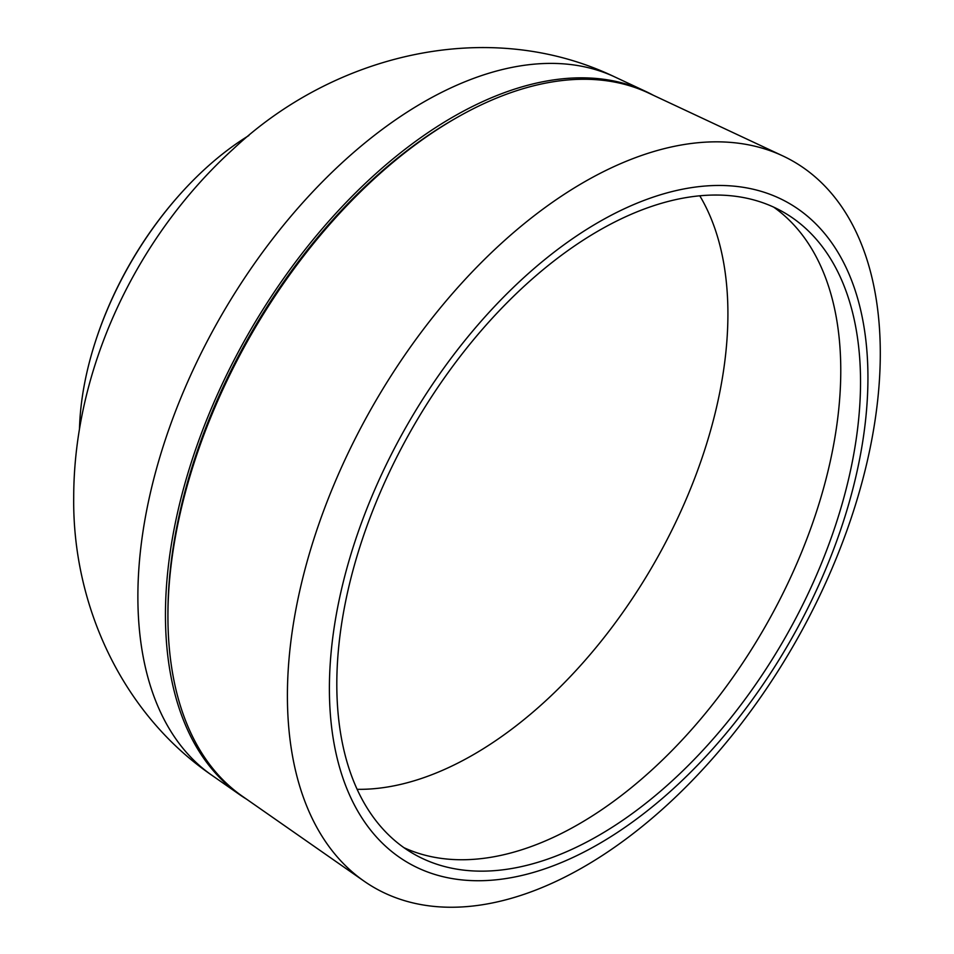 <?xml version="1.0" encoding="UTF-8"?>
<svg xmlns="http://www.w3.org/2000/svg" width="954" height="954" viewBox="0 0 954 954"><rect width="100%" height="100%" fill="white"/><g stroke="black" fill="none" stroke-linecap="round" stroke-linejoin="round"><path stroke-width="1.43" d="M653.156 95.173A406.535 234.72 120 0 0 645.882 91.501A406.535 234.72 120 0 0 336.368 212.802A406.535 234.72 120 0 0 165.447 614.913A406.535 234.72 120 0 0 239.848 794.789A406.535 234.72 120 0 0 246.669 799.237M454.14 119.155A403.041 232.693 120 0 0 167.928 613.482A403.041 232.693 120 0 0 167.928 614.913M782.84 155.931L648.35 92.932A406.535 234.72 120 0 0 338.849 214.221A406.535 234.72 120 0 0 167.928 616.344A406.535 234.72 120 0 0 242.316 796.208L364.118 881.186A419.235 242.054 120 0 0 690.481 782.363A419.235 242.054 120 0 0 880.292 353.385A419.235 242.054 120 0 0 782.84 155.931A419.235 242.054 120 0 0 463.668 281.013A419.235 242.054 120 0 0 287.404 695.693A419.235 242.054 120 0 0 364.118 881.186M867.937 377.629A380.813 219.861 120 0 0 598.671 222.163A380.813 219.861 120 0 0 329.392 688.561A380.813 219.861 120 0 0 598.671 844.028A380.813 219.861 120 0 0 867.937 377.629M336.81 684.28A370.331 213.815 120 0 0 413.511 853.806A370.331 213.815 120 0 0 698.877 754.602A370.331 213.815 120 0 0 860.532 381.91A370.331 213.815 120 0 0 783.83 212.384A370.331 213.815 120 0 0 498.453 311.6A370.331 213.815 120 0 0 336.81 684.28M403.888 847.653A370.331 213.815 120 0 0 685.544 736.285A370.331 213.815 120 0 0 840.772 370.498A370.331 213.815 120 0 0 773.682 207.137M248.887 135.528A247.348 142.814 120 0 0 178.911 195.558A247.348 142.814 120 0 0 96.473 338.36A247.348 142.814 120 0 0 79.48 428.966M178.911 195.558L178.291 196.262A244.558 141.192 120 0 0 96.771 337.454L96.473 338.36M211.74 775.173C121.707 713.389 72.385 604.478 73.708 497.499C73.732 368.769 136.589 236.592 233.348 148.943C333.459 54.736 487.649 15.944 614.841 76.964A403.602 233.026 120 0 0 307.57 197.383A403.602 233.026 120 0 0 137.877 596.596A403.602 233.026 120 0 0 211.74 775.173L239.848 794.789M357.118 789.316A359.897 207.793 120 0 0 727.914 313.866A359.897 207.793 120 0 0 699.783 195.797M614.841 76.964L645.882 91.501"/></g></svg>
